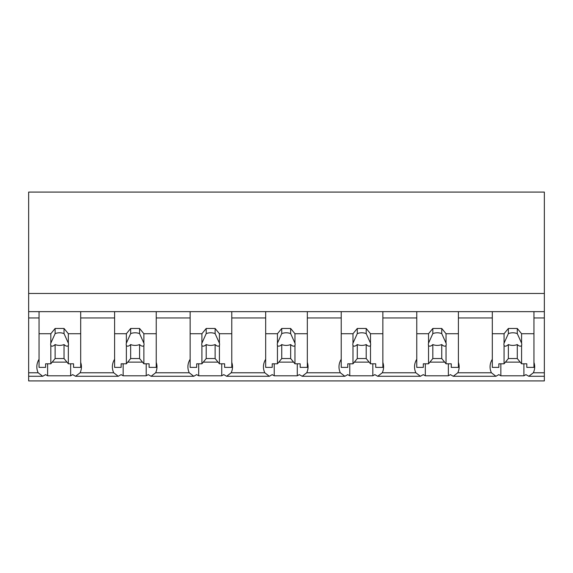 <?xml version="1.0" encoding="UTF-8"?>
<svg xmlns="http://www.w3.org/2000/svg" width="573" height="573" viewBox="0 0 573 573"><rect width="100%" height="100%" fill="white"/><g stroke="black" fill="none" stroke-linecap="round" stroke-linejoin="round"><path stroke-width="0.86" d="M39.057 359.264A26.952 19.059 180 0 0 36.83 366.856A26.952 19.059 180 0 0 38.162 372.779L42.703 376.268L28.65 376.268L28.65 380.923L544.35 380.923L544.35 372.779L533.348 372.779A26.952 19.059 180 0 0 534.688 366.856A26.952 19.059 180 0 0 533.943 362.408M28.65 376.268L28.65 317.958L39.057 317.958L39.057 311.655L544.35 311.655L544.35 293.462L28.65 293.462L28.65 317.958M544.35 293.462L544.35 192.077L28.65 192.077L28.65 293.462M533.348 372.779L528.815 376.268L525.907 374.62A26.952 19.059 -0 0 1 523.901 375.795L500.852 375.795A26.952 19.059 -0 0 1 498.847 374.62L495.946 376.268L453.272 376.268L450.371 374.62A26.952 19.059 -0 0 1 448.365 375.795L425.316 375.795A26.952 19.059 -0 0 1 423.311 374.62L420.403 376.268L377.729 376.268L374.828 374.62A26.952 19.059 -0 0 1 372.822 375.795L349.774 375.795A26.952 19.059 -0 0 1 347.768 374.62L344.86 376.268L302.193 376.268L299.285 374.62A26.952 19.059 -0 0 1 297.28 375.795L274.231 375.795A26.952 19.059 -0 0 1 272.225 374.62L269.324 376.268L226.65 376.268L223.749 374.62A26.952 19.059 -0 0 1 221.737 375.795L198.688 375.795A26.952 19.059 -0 0 1 196.682 374.62L193.781 376.268L151.107 376.268L148.206 374.62A26.952 19.059 -0 0 1 146.201 375.795L123.152 375.795A26.952 19.059 -0 0 1 121.147 374.62L118.239 376.268L75.572 376.268L72.664 374.62A26.952 19.059 -0 0 1 70.658 375.795L47.609 375.795A26.952 19.059 -0 0 1 45.604 374.62L42.703 376.268M28.65 311.655L39.057 311.655L39.057 333.73L50.825 333.73L55.123 328.472L64.04 328.472L68.337 333.73L80.693 333.73L80.693 311.655L80.693 317.958L114.6 317.958L114.6 311.655L114.6 333.73L126.368 333.73L130.658 328.472L139.583 328.472L143.873 333.73L156.236 333.73L156.236 311.655L156.236 317.958L190.143 317.958L190.143 311.655L190.143 333.73L201.911 333.73L206.201 328.472L215.126 328.472L219.416 333.73L231.779 333.73L231.779 311.655L231.779 317.958L265.679 317.958L265.679 311.655L265.679 333.73L277.447 333.73L281.744 328.472L290.661 328.472L294.959 333.73L307.321 333.73L307.321 311.655L307.321 317.958L341.221 317.958L341.221 311.655L341.221 333.73L352.989 333.73L357.28 328.472L366.204 328.472L370.495 333.73L382.857 333.73L382.857 311.655L382.857 317.958L416.764 317.958L416.764 311.655L416.764 333.73L428.532 333.73L432.823 328.472L441.747 328.472L446.038 333.73L458.4 333.73L458.4 311.655L458.4 317.958L492.307 317.958L492.307 311.655L492.307 333.73L504.068 333.73L508.366 328.472L517.283 328.472L521.58 333.73L533.943 333.73L533.943 311.655L533.943 317.958L544.35 317.958L544.35 372.779M47.609 363.805L47.609 375.795M70.658 363.805L70.658 375.795M52.2 362.122L66.962 362.122M114.6 359.264A26.952 19.059 180 0 0 112.372 366.856A26.952 19.059 180 0 0 113.705 372.779L80.105 372.779A26.952 19.059 180 0 0 81.438 366.856A26.952 19.059 180 0 0 80.693 362.408M80.105 372.779L75.572 376.268M544.35 311.655L544.35 317.958M492.307 359.264A26.952 19.059 180 0 0 490.073 366.856A26.952 19.059 180 0 0 491.412 372.779L457.806 372.779L453.272 376.268M491.412 372.779L495.946 376.268M500.852 363.805L500.852 375.795M523.901 363.805L523.901 375.795M505.443 362.122L520.205 362.122M457.806 372.779A26.952 19.059 180 0 0 459.145 366.856A26.952 19.059 180 0 0 458.4 362.408M113.705 372.779L118.239 376.268M123.152 363.805L123.152 375.795M146.201 363.805L146.201 375.795M127.743 362.122L142.498 362.122M190.143 359.264A26.952 19.059 180 0 0 187.908 366.856A26.952 19.059 180 0 0 189.248 372.779L155.641 372.779A26.952 19.059 180 0 0 156.981 366.856A26.952 19.059 180 0 0 156.236 362.408M155.641 372.779L151.107 376.268M189.248 372.779L193.781 376.268M198.688 363.805L198.688 375.795M221.737 363.805L221.737 375.795M203.279 362.122L218.041 362.122M265.679 359.264A26.952 19.059 180 0 0 263.451 366.856A26.952 19.059 180 0 0 264.79 372.779L231.184 372.779A26.952 19.059 180 0 0 232.523 366.856A26.952 19.059 180 0 0 231.779 362.408M231.184 372.779L226.65 376.268M264.79 372.779L269.324 376.268M274.231 363.805L274.231 375.795M297.28 363.805L297.28 375.795M278.822 362.122L293.584 362.122M341.221 359.264A26.952 19.059 180 0 0 338.994 366.856A26.952 19.059 180 0 0 340.326 372.779L306.727 372.779A26.952 19.059 180 0 0 308.059 366.856A26.952 19.059 180 0 0 307.321 362.408M306.727 372.779L302.193 376.268M340.326 372.779L344.86 376.268M349.774 363.805L349.774 375.795M372.822 363.805L372.822 375.795M354.365 362.122L369.127 362.122M416.764 359.264A26.952 19.059 180 0 0 414.53 366.856A26.952 19.059 180 0 0 415.869 372.779L382.27 372.779A26.952 19.059 180 0 0 383.602 366.856A26.952 19.059 180 0 0 382.857 362.408M382.27 372.779L377.729 376.268M415.869 372.779L420.403 376.268M425.316 363.805L425.316 375.795M448.365 363.805L448.365 375.795M429.908 362.122L444.662 362.122M68.337 333.73L68.337 343.134A8.924 6.31 180 0 1 68.502 344.352A8.924 6.31 180 0 1 68.337 345.576L68.337 363.805L73.559 363.805L73.559 367.379L80.693 367.379L80.693 333.73M50.825 333.73L50.825 343.134A8.924 6.31 180 0 0 50.66 344.352A8.924 6.31 180 0 0 50.825 345.576L50.825 363.805L45.604 363.805L45.604 367.379L39.057 367.379L39.057 333.73M50.825 343.134L55.123 333.629A8.924 6.31 0 0 1 64.04 333.629L64.04 328.472M55.123 328.472L55.123 333.629M68.337 343.134L64.04 333.629M68.337 345.576C67.356 346.622 65.924 346.285 64.04 344.559L64.04 358.548L68.337 363.805M50.825 363.805L55.123 358.548L64.04 358.548M50.825 345.576C51.806 346.622 53.239 346.285 55.123 344.559A8.924 6.31 180 0 0 64.04 344.559M55.123 344.559L55.123 358.548M143.873 333.73L143.873 343.134A8.924 6.31 180 0 1 144.045 344.352A8.924 6.31 180 0 1 143.873 345.576L143.873 363.805L149.102 363.805L149.102 367.379L156.236 367.379L156.236 333.73M126.368 333.73L126.368 343.134A8.924 6.31 180 0 0 126.196 344.352A8.924 6.31 180 0 0 126.368 345.576L126.368 363.805L121.139 363.805L121.139 367.379L114.6 367.379L114.6 333.73M126.368 343.134L130.658 333.629A8.924 6.31 0 0 1 139.583 333.629L139.583 328.472M130.658 328.472L130.658 333.629M143.873 343.134L139.583 333.629M143.873 345.576C142.892 346.622 141.467 346.285 139.583 344.559L139.583 358.548L143.873 363.805M126.368 363.805L130.658 358.548L139.583 358.548M126.368 345.576C127.349 346.622 128.782 346.285 130.658 344.559A8.924 6.31 180 0 0 139.583 344.559M130.658 344.559L130.658 358.548M219.416 333.73L219.416 343.134A8.924 6.31 180 0 1 219.581 344.352A8.924 6.31 180 0 1 219.416 345.576L219.416 363.805L224.637 363.805L224.637 367.379L231.779 367.379L231.779 333.73M201.911 333.73L201.911 343.134A8.924 6.31 180 0 0 201.739 344.352A8.924 6.31 180 0 0 201.911 345.576L201.911 363.805L196.682 363.805L196.682 367.379L190.143 367.379L190.143 333.73M201.911 343.134L206.201 333.629A8.924 6.31 0 0 1 215.126 333.629L215.126 328.472M206.201 328.472L206.201 333.629M219.416 343.134L215.126 333.629M219.416 345.576C218.435 346.622 217.002 346.285 215.126 344.559L215.126 358.548L219.416 363.805M201.911 363.805L206.201 358.548L215.126 358.548M201.911 345.576C202.892 346.622 204.325 346.285 206.201 344.559A8.924 6.31 180 0 0 215.126 344.559M206.201 344.559L206.201 358.548M294.959 333.73L294.959 343.134A8.924 6.31 180 0 1 295.124 344.352A8.924 6.31 180 0 1 294.959 345.576L294.959 363.805L300.18 363.805L300.18 367.379L307.321 367.379L307.321 333.73M277.447 333.73L277.447 343.134A8.924 6.31 180 0 0 277.282 344.352A8.924 6.31 180 0 0 277.447 345.576L277.447 363.805L272.225 363.805L272.225 367.379L265.679 367.379L265.679 333.73M277.447 343.134L281.744 333.629A8.924 6.31 0 0 1 290.661 333.629L290.661 328.472M281.744 328.472L281.744 333.629M294.959 343.134L290.661 333.629M294.959 345.576C293.978 346.622 292.545 346.285 290.661 344.559L290.661 358.548L294.959 363.805M277.447 363.805L281.744 358.548L290.661 358.548M277.447 345.576C278.435 346.622 279.86 346.285 281.744 344.559A8.924 6.31 180 0 0 290.661 344.559M281.744 344.559L281.744 358.548M370.495 333.73L370.495 343.134A8.924 6.31 180 0 1 370.667 344.352A8.924 6.31 180 0 1 370.495 345.576L370.495 363.805L375.723 363.805L375.723 367.379L382.857 367.379L382.857 333.73M352.989 333.73L352.989 343.134A8.924 6.31 180 0 0 352.825 344.352A8.924 6.31 180 0 0 352.989 345.576L352.989 363.805L347.768 363.805L347.768 367.379L341.221 367.379L341.221 333.73M352.989 343.134L357.28 333.629A8.924 6.31 0 0 1 366.204 333.629L366.204 328.472M357.28 328.472L357.28 333.629M370.495 343.134L366.204 333.629M370.495 345.576C369.513 346.622 368.088 346.285 366.204 344.559L366.204 358.548L370.495 363.805M352.989 363.805L357.28 358.548L366.204 358.548M352.989 345.576C353.971 346.622 355.403 346.285 357.28 344.559A8.924 6.31 180 0 0 366.204 344.559M357.28 344.559L357.28 358.548M446.038 333.73L446.038 343.134A8.924 6.31 180 0 1 446.209 344.352A8.924 6.31 180 0 1 446.038 345.576L446.038 363.805L451.259 363.805L451.259 367.379L458.4 367.379L458.4 333.73M428.532 333.73L428.532 343.134A8.924 6.31 180 0 0 428.36 344.352A8.924 6.31 180 0 0 428.532 345.576L428.532 363.805L423.304 363.805L423.304 367.379L416.764 367.379L416.764 333.73M428.532 343.134L432.823 333.629A8.924 6.31 0 0 1 441.747 333.629L441.747 328.472M432.823 328.472L432.823 333.629M446.038 343.134L441.747 333.629M446.038 345.576C445.056 346.622 443.624 346.285 441.747 344.559L441.747 358.548L446.038 363.805M428.532 363.805L432.823 358.548L441.747 358.548M428.532 345.576C429.514 346.622 430.946 346.285 432.823 344.559A8.924 6.31 180 0 0 441.747 344.559M432.823 344.559L432.823 358.548M521.58 333.73L521.58 343.134A8.924 6.31 180 0 1 521.745 344.352A8.924 6.31 180 0 1 521.58 345.576L521.58 363.805L526.802 363.805L526.802 367.379L533.943 367.379L533.943 333.73M504.068 333.73L504.068 343.134A8.924 6.31 180 0 0 503.903 344.352A8.924 6.31 180 0 0 504.068 345.576L504.068 363.805L498.847 363.805L498.847 367.379L492.307 367.379L492.307 333.73M504.068 343.134L508.366 333.629A8.924 6.31 0 0 1 517.283 333.629L517.283 328.472M508.366 328.472L508.366 333.629M521.58 343.134L517.283 333.629M521.58 345.576C520.599 346.622 519.167 346.285 517.283 344.559L517.283 358.548L521.58 363.805M504.068 363.805L508.366 358.548L517.283 358.548M504.068 345.576C505.057 346.622 506.482 346.285 508.366 344.559A8.924 6.31 180 0 0 517.283 344.559M508.366 344.559L508.366 358.548M38.162 372.779L28.65 372.779M544.35 376.268L528.815 376.268"/></g></svg>
